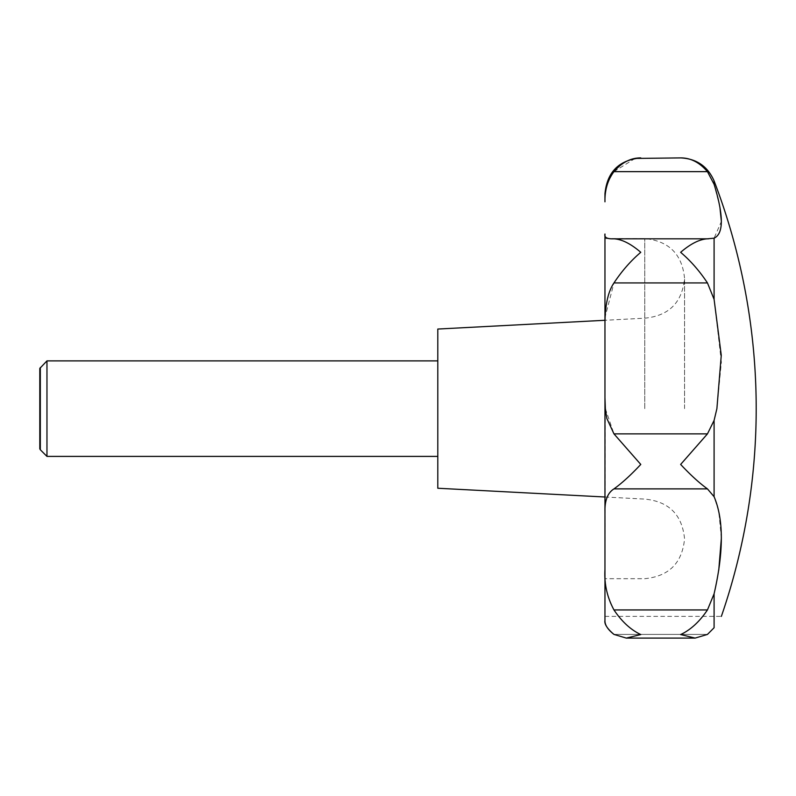 <?xml version="1.0" encoding="UTF-8"?>
<svg xmlns="http://www.w3.org/2000/svg" width="796" height="796" viewBox="0 0 796 796"><rect width="100%" height="100%" fill="white"/><g stroke="black" fill="none" stroke-linecap="round" stroke-linejoin="round"><path stroke-width="0.6" stroke-dasharray="3.98 2.98" d="M605.358 408.647L613.965 433.88L640.78 464.436C630.83 475.053 621.895 483.202 613.965 488.883C607.099 494.306 604.104 501.898 604.96 511.639L604.96 238.591L604.96 578.692L605.358 408.647M714.092 593.796L714.092 627.745L707.455 634.412L695.117 638.093L680.64 634.551C690.59 629.905 699.525 621.696 707.455 609.935L714.092 593.796L718.758 570.145M721.365 538.156L718.748 511.241L714.092 496.704L707.455 488.883C699.525 483.202 690.59 475.053 680.64 464.436L707.455 433.88L714.092 420.417L716.898 408.647L721.365 362.16M714.112 299.465L707.455 282.928C699.495 270.939 690.56 260.73 680.64 252.312C690.59 243.765 699.525 239.268 707.455 238.82L613.01 238.83L707.455 238.82L714.092 238.173L721.365 221.487M605.02 320.281L604.96 234.004C604.741 237.785 607.746 239.387 613.965 238.82C621.885 239.268 630.83 243.765 640.78 252.312C630.86 260.73 621.915 270.939 613.965 282.928L605.129 316.947M644.76 408.647L644.76 238.591L644.76 408.647M437.8 488.246L437.8 329.046M46.964 456.406L46.964 360.887M40.317 449.75L40.317 367.533M39.8 368.419L39.8 448.864M635.049 158.444L613.965 171.647C607.099 182.015 604.104 192.075 604.96 201.816L604.96 193.726M604.96 325.385L604.96 397.692M604.96 511.639L604.96 569.628C604.741 586.562 607.746 600.005 613.965 609.935C621.895 621.696 630.83 629.895 640.78 634.551L626.293 638.093L613.965 634.412L707.455 634.412L613.965 634.412M604.97 620.83L604.96 569.628M721.365 362.14L714.141 299.575M719.883 207.02L714.092 184.324M714.092 180.911L714.092 184.294L707.455 171.647C699.525 162.414 690.59 157.827 680.64 157.906M714.092 496.704L714.092 420.417M613.965 282.928L707.455 282.928M613.965 609.935L707.455 609.935M613.965 488.883L707.455 488.883M613.965 433.88L707.455 433.88M613.965 171.647L707.455 171.647M614.383 238.82L707.037 238.82M714.092 299.356L714.092 238.173M604.96 238.591L644.76 238.591C668.929 240.949 682.202 254.222 684.56 278.391C682.202 302.57 668.929 315.843 644.76 318.191L604.96 320.281M604.96 497.002L644.76 499.092C668.929 501.45 682.202 514.713 684.56 538.892C682.202 563.061 668.929 576.334 644.76 578.692L604.96 578.692M684.56 408.647L684.56 278.391L684.56 408.647M604.96 616.363L721.365 616.363M613.01 238.83L708.4 238.83"/><path stroke-width="1.19" d="M604.96 408.647L604.96 511.639C604.741 500.316 607.746 492.734 613.965 488.883C621.895 483.202 630.83 475.053 640.78 464.436L613.965 433.88L606.811 418.378L605.358 408.647L604.96 397.692L604.96 408.647M714.092 184.324L714.092 184.294C723.743 215.746 723.743 233.706 714.092 238.173L707.455 238.82C699.525 239.268 690.59 243.765 680.64 252.312C690.56 260.73 699.495 270.939 707.455 282.928L714.092 299.356L721.266 355.275L716.898 408.647L714.092 420.417L707.455 433.88L680.64 464.436C690.59 475.053 699.525 483.202 707.455 488.883L714.092 496.704C723.743 519.499 723.743 551.857 714.092 593.796L707.455 609.935C699.525 621.696 690.59 629.905 680.64 634.551L695.117 638.093L707.455 634.412L714.092 627.745C723.743 612.671 723.743 612.671 714.092 627.745C723.743 612.671 723.743 612.671 714.092 627.745L714.092 593.796M718.758 570.145L721.365 538.156M604.96 320.281L437.8 329.046L437.8 488.246L604.96 497.002M40.317 367.533L40.317 449.75L39.8 448.864L39.8 368.419L46.964 360.887L46.964 456.406L437.8 456.406M604.96 569.628L604.96 620.343C604.741 624.83 607.746 629.517 613.965 634.412L626.293 638.093L640.78 634.551C630.83 629.895 621.895 621.696 613.965 609.935C607.099 597.149 604.104 583.717 604.96 569.628L604.96 511.639M604.96 397.692L604.96 325.385C604.89 306.012 607.885 291.863 613.965 282.928C621.915 270.939 630.86 260.73 640.78 252.312C630.83 243.765 621.885 239.268 613.965 238.82L613.01 238.83M708.4 238.83L613.965 238.82C607.099 239.079 604.104 237.477 604.96 234.004L604.96 325.385M635.049 158.444L680.64 157.906C690.59 157.827 699.525 162.414 707.455 171.647L613.965 171.647C621.895 162.414 630.83 157.827 640.78 157.906C619.029 160.026 607.089 171.966 604.96 193.726L604.96 201.816C604.741 189.916 607.746 179.856 613.965 171.647L613.935 171.687M613.965 634.412C607.189 628.671 604.194 623.984 604.96 620.343M605.129 316.947L605.02 320.281M721.365 221.487L719.883 207.02M707.455 171.647L714.092 184.294L714.092 180.911C707.684 166.344 696.53 158.673 680.64 157.906M714.092 420.417L714.092 496.704M613.965 609.935L707.455 609.935M613.965 488.883L707.455 488.883M614.383 238.82L707.037 238.82M613.965 282.928L707.455 282.928M613.965 433.88L707.455 433.88M714.092 238.173L714.092 299.356M721.365 616.363A636.8 636.8 0 0 0 714.092 180.911M46.964 360.887L437.8 360.887M40.317 449.75L46.964 456.406M626.293 638.093L695.117 638.093L626.293 638.093"/></g></svg>
